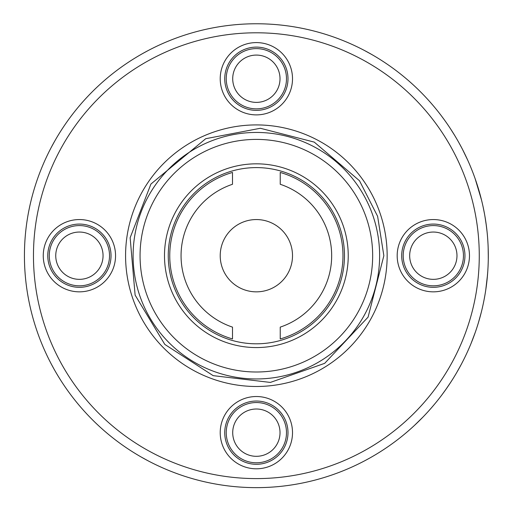 <?xml version="1.0" encoding="UTF-8"?>
<svg xmlns="http://www.w3.org/2000/svg" width="514" height="514" viewBox="0 0 514 514"><rect width="100%" height="100%" fill="white"/><g stroke="black" fill="none" stroke-linecap="round" stroke-linejoin="round"><path stroke-width="0.77" d="M220.217 255.702A36.147 36.147 0 0 1 274.437 224.4A36.147 36.147 0 0 1 274.437 287.005A36.147 36.147 0 0 1 220.217 255.702M484.959 216.465L486.34 225.627M486.713 228.627L486.893 230.176M486.482 226.719L486.411 226.16M256.364 487.638A231.936 231.936 0 0 0 457.229 139.731A231.936 231.936 0 0 0 55.506 139.731A231.936 231.936 0 0 0 256.364 487.638M256.364 478.598A222.896 222.896 0 0 1 63.331 144.248A222.896 222.896 0 0 1 449.403 144.248A222.896 222.896 0 0 1 256.364 478.598M379.621 255.702A123.257 123.257 0 0 0 256.364 132.445A123.257 123.257 0 0 0 133.107 255.702A123.257 123.257 0 0 0 256.364 378.959A123.257 123.257 0 0 0 379.621 255.702M372.663 255.702A116.299 116.299 0 0 1 198.211 356.42A116.299 116.299 0 0 1 198.211 154.984A116.299 116.299 0 0 1 372.663 255.702M43.253 255.702A36.147 36.147 0 0 1 79.4 219.555A36.147 36.147 0 0 1 115.547 255.702A36.147 36.147 0 0 1 79.4 291.843A36.147 36.147 0 0 1 43.253 255.702M397.181 255.702A36.147 36.147 0 0 1 433.328 219.555A36.147 36.147 0 0 1 469.475 255.702A36.147 36.147 0 0 1 433.328 291.843A36.147 36.147 0 0 1 397.181 255.702M220.217 78.738A36.147 36.147 0 0 1 256.364 42.591A36.147 36.147 0 0 1 292.511 78.738A36.147 36.147 0 0 1 256.364 114.885A36.147 36.147 0 0 1 220.217 78.738M220.217 432.666A36.147 36.147 0 0 1 256.364 396.519A36.147 36.147 0 0 1 292.511 432.666A36.147 36.147 0 0 1 256.364 468.807A36.147 36.147 0 0 1 220.217 432.666M348.235 255.702A91.871 91.871 0 0 0 210.432 176.135A91.871 91.871 0 0 0 210.432 335.263A91.871 91.871 0 0 0 348.235 255.702M168.258 255.702A88.106 88.106 0 0 1 256.364 167.596A88.106 88.106 0 0 1 344.47 255.702A88.106 88.106 0 0 1 256.364 343.808A88.106 88.106 0 0 1 168.258 255.702M457.897 370.504L457.64 370.954M457.64 140.45L457.935 140.971M364.747 50.648L371.616 54.426M141.112 54.426L141.633 54.131M143.104 53.295L147.981 50.648M51.31 147.319L55.088 140.45M55.088 370.954L54.792 370.427M53.964 368.962L51.31 364.079M147.981 460.756L141.112 456.972M371.616 456.972L371.095 457.274M369.624 458.102L364.747 460.756M409.825 258.388A23.657 23.657 0 0 1 442.753 234.005A23.657 23.657 0 0 1 447.405 274.707A23.657 23.657 0 0 1 409.825 258.388M403.4 259.12A30.12 30.12 0 0 0 436.746 285.63A30.12 30.12 0 0 0 463.255 252.284A30.12 30.12 0 0 0 429.91 225.774A30.12 30.12 0 0 0 403.4 259.12M259.05 102.235A23.657 23.657 0 0 1 234.667 69.313A23.657 23.657 0 0 1 275.375 64.661A23.657 23.657 0 0 1 259.05 102.235M259.782 108.666A30.12 30.12 0 0 0 286.292 75.32A30.12 30.12 0 0 0 252.946 48.811A30.12 30.12 0 0 0 226.436 82.156A30.12 30.12 0 0 0 259.782 108.666M102.903 253.016A23.657 23.657 0 0 1 69.975 277.393A23.657 23.657 0 0 1 65.323 236.691A23.657 23.657 0 0 1 102.903 253.016M109.328 252.284A30.12 30.12 0 0 0 75.982 225.774A30.12 30.12 0 0 0 49.472 259.12A30.12 30.12 0 0 0 82.818 285.63A30.12 30.12 0 0 0 109.328 252.284M253.678 409.163A23.657 23.657 0 0 1 278.061 442.091A23.657 23.657 0 0 1 237.352 446.737A23.657 23.657 0 0 1 253.678 409.163M252.946 402.738A30.12 30.12 0 0 0 226.436 436.084A30.12 30.12 0 0 0 259.782 462.594A30.12 30.12 0 0 0 286.292 429.248A30.12 30.12 0 0 0 252.946 402.738M280.233 338.944A86.596 86.596 0 0 0 280.233 172.453L280.233 184.282A75.301 75.301 0 0 1 280.233 327.122L280.233 338.944M232.495 338.944L232.495 327.122A75.301 75.301 0 0 1 232.495 184.282L232.495 172.453A86.596 86.596 0 0 0 232.495 338.944M481.284 312.326L480.294 316.116M479.485 319.033L479.324 319.605M479.382 319.387L479.215 319.978M479.183 320.081L479.042 320.582M479.626 318.526L480.012 317.144M479.273 319.785L479.613 318.577M479.658 318.429L479.986 317.234M484.432 297.863L484.021 300.054M483.745 301.435L483.237 303.896M482.813 305.862L482.717 306.293M483.25 303.832L483.353 303.363M483.783 301.249L484.278 298.711M444.886 390.801L443.813 392.291M443.209 393.114L442.381 394.238M442.56 393.987L443.029 393.364M443.749 392.381L444.398 391.482M442.194 394.482L446.537 388.468M447.488 387.093L446.846 388.025M449.377 384.311L448.838 385.121M448.683 385.339L448.279 385.937M479.973 317.279L479.029 320.62M478.566 322.194L478.071 323.807M477.917 324.328L478.271 323.171M478.438 322.619L478.682 321.809M479.851 317.729L479.967 317.318M431.959 407.229L433.045 405.964M433.835 405.026L434.735 403.946M434.638 404.062L433.475 405.456M433.283 405.681L431.439 407.833M427.86 411.855L426.896 412.903M471.081 343.403L472.315 340.326M475.212 332.507L471.1 343.352M470.753 344.2L471.055 343.461M430.006 409.465L432.576 406.51M433.148 405.842L433.97 404.865M434.966 403.67L434.491 404.242M434.195 404.595L433.81 405.058M431.612 407.628L431.252 408.045M425.039 414.894L426.716 413.102M418.704 421.351L416.546 423.44M414.708 425.168L423.041 416.989M478.123 323.653L476.998 327.219M477.557 325.478L478.283 323.133M478.534 322.291L481.245 312.48M480.314 316.033L479.935 317.427M434.626 404.081L431.117 408.193M430.263 409.17L429.036 410.551M426.382 413.455L425.933 413.937M431.182 408.122L431.837 407.364M436.444 401.871L436.065 402.334M483.411 303.067L483.777 301.281M484.13 299.489L484.933 295.094M484.888 295.351L484.4 298.062M445.754 389.586L450.515 382.583M448.915 384.999L448.613 385.449M488.242 250.459L488.274 252.123M488.3 254.507L488.3 256.139M488.165 247.735L488.294 257.206M488.294 257.508L488.287 257.88M488.274 258.985L488.261 251.352M488.12 246.611L488.146 247.285M488.3 256.023L488.294 253.897M483.205 207.348L484.612 214.486M478.418 322.683L478.245 323.255M478.316 323.017L478.99 320.749M486.013 223.224L486.944 230.69M452.275 379.852L451.337 381.317M450.547 382.532L449.917 383.495M486.809 229.43L486.931 230.51M486.951 230.728L486.861 229.925M487.664 272.838L487.619 273.429M487.503 274.913L485.781 289.78M487.021 280.034L487.735 271.874M487.831 270.467L487.921 268.976M441.796 116.389L444 119.37M461.373 147.229L462.247 148.899M462.568 149.523L467.464 159.629M475.142 178.692L481.489 199.901M450.431 128.686L454.652 135.381M458.867 142.629L461.482 147.441M461.913 148.257L462.934 150.236M454.53 135.188L453.046 132.773M449.93 127.922L448.594 125.924M461.116 364.651L457.152 371.795M432.801 406.246L432.447 406.658M430.674 408.701L430.186 409.253M420.638 419.43L417.895 422.142M416.385 423.594L419.7 420.368M428.74 410.879L431.773 407.441M432.467 406.638L433.006 406.002M387.151 255.702A130.787 130.787 0 0 0 256.364 124.915A130.787 130.787 0 0 0 125.577 255.702A130.787 130.787 0 0 0 256.364 386.489A130.787 130.787 0 0 0 387.151 255.702M401.903 259.287A31.63 31.63 0 0 0 436.919 287.12A31.63 31.63 0 0 0 464.752 252.111A31.63 31.63 0 0 0 429.736 224.277A31.63 31.63 0 0 0 401.903 259.287M259.955 110.157A31.63 31.63 0 0 0 287.789 75.147A31.63 31.63 0 0 0 252.772 47.314A31.63 31.63 0 0 0 224.939 82.324A31.63 31.63 0 0 0 259.955 110.157M110.825 252.111A31.63 31.63 0 0 0 75.809 224.277A31.63 31.63 0 0 0 47.975 259.287A31.63 31.63 0 0 0 82.992 287.12A31.63 31.63 0 0 0 110.825 252.111M252.772 401.241A31.63 31.63 0 0 0 224.939 436.251A31.63 31.63 0 0 0 259.955 464.084A31.63 31.63 0 0 0 287.789 429.074A31.63 31.63 0 0 0 252.772 401.241M383.855 255.702L377.617 216.304L359.504 180.761L314.247 142.108L260.367 128.275L205.735 138.696L150.923 184.038L130.145 237.738L135.118 295.094L164.814 344.419L213.181 375.65L270.358 382.422L324.675 363.34L368.082 317.119L383.855 255.702"/></g></svg>

